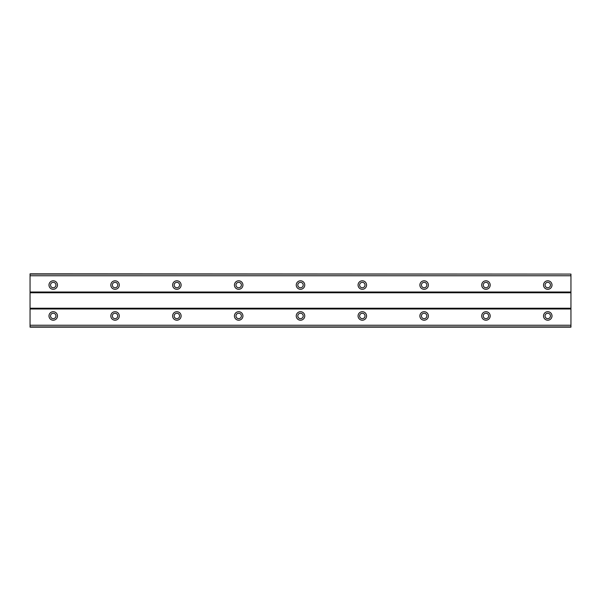 <?xml version="1.0" encoding="UTF-8"?>
<svg xmlns="http://www.w3.org/2000/svg" width="601" height="601" viewBox="0 0 601 601"><rect width="100%" height="100%" fill="white"/><g stroke="black" fill="none" stroke-linecap="round" stroke-linejoin="round"><path stroke-width="0.9" d="M53.234 287.751A2.704 2.704 0 0 1 50.529 285.047A2.704 2.704 0 0 1 53.234 282.342A2.704 2.704 0 0 1 55.938 285.047A2.704 2.704 0 0 1 53.234 287.751M547.766 287.751A2.704 2.704 0 0 1 545.062 285.047A2.704 2.704 0 0 1 547.766 282.342A2.704 2.704 0 0 1 550.471 285.047A2.704 2.704 0 0 1 547.766 287.751M485.954 287.751A2.704 2.704 0 0 1 483.249 285.047A2.704 2.704 0 0 1 485.954 282.342A2.704 2.704 0 0 1 488.658 285.047A2.704 2.704 0 0 1 485.954 287.751M424.133 287.751A2.704 2.704 0 0 1 421.429 285.047A2.704 2.704 0 0 1 424.133 282.342A2.704 2.704 0 0 1 426.838 285.047A2.704 2.704 0 0 1 424.133 287.751M362.32 287.751A2.704 2.704 0 0 1 359.616 285.047A2.704 2.704 0 0 1 362.32 282.342A2.704 2.704 0 0 1 365.025 285.047A2.704 2.704 0 0 1 362.32 287.751M300.5 287.751A2.704 2.704 0 0 1 297.795 285.047A2.704 2.704 0 0 1 300.5 282.342A2.704 2.704 0 0 1 303.204 285.047A2.704 2.704 0 0 1 300.5 287.751M238.68 287.751A2.704 2.704 0 0 1 235.975 285.047A2.704 2.704 0 0 1 238.68 282.342A2.704 2.704 0 0 1 241.384 285.047A2.704 2.704 0 0 1 238.68 287.751M176.867 287.751A2.704 2.704 0 0 1 174.162 285.047A2.704 2.704 0 0 1 176.867 282.342A2.704 2.704 0 0 1 179.571 285.047A2.704 2.704 0 0 1 176.867 287.751M115.046 287.751A2.704 2.704 0 0 1 112.342 285.047A2.704 2.704 0 0 1 115.046 282.342A2.704 2.704 0 0 1 117.751 285.047A2.704 2.704 0 0 1 115.046 287.751M53.234 311.701A4.252 4.252 0 0 0 48.981 315.953A4.252 4.252 0 0 0 53.234 320.205A4.252 4.252 0 0 0 57.478 315.953A4.252 4.252 0 0 0 53.234 311.701M547.766 311.701A4.252 4.252 0 0 0 543.522 315.953A4.252 4.252 0 0 0 547.766 320.205A4.252 4.252 0 0 0 552.018 315.953A4.252 4.252 0 0 0 547.766 311.701M485.954 311.701A4.252 4.252 0 0 0 481.702 315.953A4.252 4.252 0 0 0 485.954 320.205A4.252 4.252 0 0 0 490.198 315.953A4.252 4.252 0 0 0 485.954 311.701M424.133 311.701A4.252 4.252 0 0 0 419.881 315.953A4.252 4.252 0 0 0 424.133 320.205A4.252 4.252 0 0 0 428.385 315.953A4.252 4.252 0 0 0 424.133 311.701M362.32 311.701A4.252 4.252 0 0 0 358.068 315.953A4.252 4.252 0 0 0 362.32 320.205A4.252 4.252 0 0 0 366.565 315.953A4.252 4.252 0 0 0 362.32 311.701M300.5 311.701A4.252 4.252 0 0 0 296.248 315.953A4.252 4.252 0 0 0 300.5 320.205A4.252 4.252 0 0 0 304.752 315.953A4.252 4.252 0 0 0 300.5 311.701M238.68 311.701A4.252 4.252 0 0 0 234.435 315.953A4.252 4.252 0 0 0 238.68 320.205A4.252 4.252 0 0 0 242.932 315.953A4.252 4.252 0 0 0 238.68 311.701M176.867 311.701A4.252 4.252 0 0 0 172.615 315.953A4.252 4.252 0 0 0 176.867 320.205A4.252 4.252 0 0 0 181.119 315.953A4.252 4.252 0 0 0 176.867 311.701M115.046 311.701A4.252 4.252 0 0 0 110.802 315.953A4.252 4.252 0 0 0 115.046 320.205A4.252 4.252 0 0 0 119.299 315.953A4.252 4.252 0 0 0 115.046 311.701M53.234 280.795A4.252 4.252 0 0 0 48.981 285.047A4.252 4.252 0 0 0 53.234 289.299A4.252 4.252 0 0 0 57.478 285.047A4.252 4.252 0 0 0 53.234 280.795M547.766 280.795A4.252 4.252 0 0 0 543.522 285.047A4.252 4.252 0 0 0 547.766 289.299A4.252 4.252 0 0 0 552.018 285.047A4.252 4.252 0 0 0 547.766 280.795M485.954 280.795A4.252 4.252 0 0 0 481.702 285.047A4.252 4.252 0 0 0 485.954 289.299A4.252 4.252 0 0 0 490.198 285.047A4.252 4.252 0 0 0 485.954 280.795M424.133 280.795A4.252 4.252 0 0 0 419.881 285.047A4.252 4.252 0 0 0 424.133 289.299A4.252 4.252 0 0 0 428.385 285.047A4.252 4.252 0 0 0 424.133 280.795M362.32 280.795A4.252 4.252 0 0 0 358.068 285.047A4.252 4.252 0 0 0 362.32 289.299A4.252 4.252 0 0 0 366.565 285.047A4.252 4.252 0 0 0 362.32 280.795M300.5 280.795A4.252 4.252 0 0 0 296.248 285.047A4.252 4.252 0 0 0 300.5 289.299A4.252 4.252 0 0 0 304.752 285.047A4.252 4.252 0 0 0 300.5 280.795M238.68 280.795A4.252 4.252 0 0 0 234.435 285.047A4.252 4.252 0 0 0 238.68 289.299A4.252 4.252 0 0 0 242.932 285.047A4.252 4.252 0 0 0 238.68 280.795M176.867 280.795A4.252 4.252 0 0 0 172.615 285.047A4.252 4.252 0 0 0 176.867 289.299A4.252 4.252 0 0 0 181.119 285.047A4.252 4.252 0 0 0 176.867 280.795M115.046 280.795A4.252 4.252 0 0 0 110.802 285.047A4.252 4.252 0 0 0 115.046 289.299A4.252 4.252 0 0 0 119.299 285.047A4.252 4.252 0 0 0 115.046 280.795M53.234 318.658A2.704 2.704 0 0 1 50.529 315.953A2.704 2.704 0 0 1 53.234 313.249A2.704 2.704 0 0 1 55.938 315.953A2.704 2.704 0 0 1 53.234 318.658M547.766 318.658A2.704 2.704 0 0 1 545.062 315.953A2.704 2.704 0 0 1 547.766 313.249A2.704 2.704 0 0 1 550.471 315.953A2.704 2.704 0 0 1 547.766 318.658M485.954 318.658A2.704 2.704 0 0 1 483.249 315.953A2.704 2.704 0 0 1 485.954 313.249A2.704 2.704 0 0 1 488.658 315.953A2.704 2.704 0 0 1 485.954 318.658M424.133 318.658A2.704 2.704 0 0 1 421.429 315.953A2.704 2.704 0 0 1 424.133 313.249A2.704 2.704 0 0 1 426.838 315.953A2.704 2.704 0 0 1 424.133 318.658M362.32 318.658A2.704 2.704 0 0 1 359.616 315.953A2.704 2.704 0 0 1 362.32 313.249A2.704 2.704 0 0 1 365.025 315.953A2.704 2.704 0 0 1 362.32 318.658M300.5 318.658A2.704 2.704 0 0 1 297.795 315.953A2.704 2.704 0 0 1 300.5 313.249A2.704 2.704 0 0 1 303.204 315.953A2.704 2.704 0 0 1 300.5 318.658M238.68 318.658A2.704 2.704 0 0 1 235.975 315.953A2.704 2.704 0 0 1 238.68 313.249A2.704 2.704 0 0 1 241.384 315.953A2.704 2.704 0 0 1 238.68 318.658M176.867 318.658A2.704 2.704 0 0 1 174.162 315.953A2.704 2.704 0 0 1 176.867 313.249A2.704 2.704 0 0 1 179.571 315.953A2.704 2.704 0 0 1 176.867 318.658M115.046 318.658A2.704 2.704 0 0 1 112.342 315.953A2.704 2.704 0 0 1 115.046 313.249A2.704 2.704 0 0 1 117.751 315.953A2.704 2.704 0 0 1 115.046 318.658M30.05 327.162L30.05 325.239L570.95 325.239L570.95 327.162L30.05 327.162M30.05 274.086L570.95 274.086L30.05 273.838L30.05 325.239M570.95 274.086L570.95 325.239M570.95 326.914L30.05 326.914M30.05 308.997L570.95 308.997M570.95 308.23L30.05 308.23M30.05 292.77L570.95 292.77M570.95 292.003L30.05 292.003M30.05 275.761L570.95 275.761"/></g></svg>
